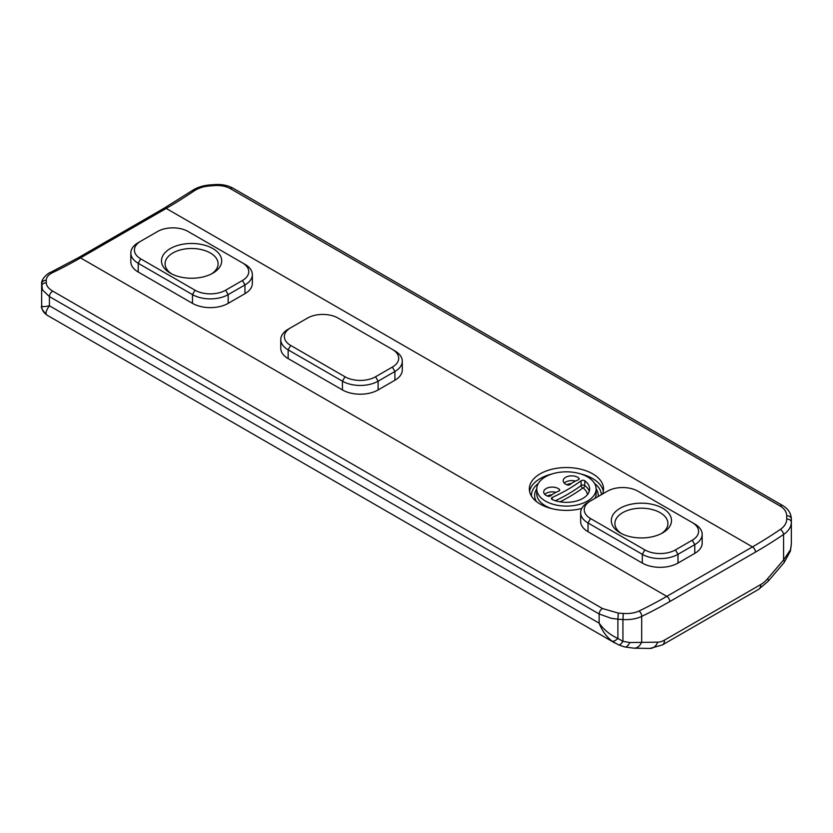 <?xml version="1.0" encoding="UTF-8"?>
<svg xmlns="http://www.w3.org/2000/svg" width="833" height="833" viewBox="0 0 833 833"><rect width="100%" height="100%" fill="white"/><g stroke="black" fill="none" stroke-linecap="round" stroke-linejoin="round"><path stroke-width="1.25" d="M767.62 578.654A10.6 2.645 -139.5 0 1 768.193 581.215L784.155 562.535A10.6 2.645 -139.5 0 0 783.582 559.974L767.62 578.654A21.2 12.245 -60 0 1 760.768 584.527A10.6 6.123 60 0 1 758.571 589.379L662.297 644.971A10.6 6.123 -120 0 0 664.495 640.119A21.2 12.245 -60 0 1 657.643 642.16A10.6 8.247 90.9 0 1 649.969 648.428L662.297 644.971M225.628 290.207L242.424 280.513A21.627 12.485 0 0 0 242.424 262.853L188.143 231.512A21.627 12.485 0 0 0 157.552 231.512L138.216 242.674A25.229 14.567 0 0 0 130.823 252.982A25.229 14.567 0 0 0 138.216 263.28L192.485 294.622A25.229 14.567 0 0 0 228.18 294.622L225.628 290.207A21.627 12.485 180 0 1 195.037 290.207L140.756 258.865A21.627 12.485 180 0 1 140.756 241.206L138.216 242.674L140.756 241.206M242.424 262.853L244.964 264.321A25.229 14.567 180 0 1 252.357 274.619A25.229 14.567 180 0 1 244.964 284.928L228.18 294.622L228.18 303.358L244.964 293.664A25.229 14.567 0 0 0 252.357 283.366L252.357 274.619M212.884 248.567A30.113 17.389 180 0 1 212.884 273.151A30.113 17.389 180 0 1 170.296 273.151A30.113 17.389 180 0 1 170.296 248.567A30.113 17.389 180 0 1 212.884 248.567M171.65 273.89A26.51 15.306 180 0 1 165.08 263.801A26.51 15.306 180 0 1 181.448 249.661A26.51 15.306 180 0 1 210.333 252.982A26.51 15.306 180 0 1 218.1 263.801A26.51 15.306 180 0 1 211.53 273.89M580.643 512.68L580.643 521.427A25.229 14.567 0 0 0 588.036 531.725L642.305 563.066A25.229 14.567 0 0 0 678 563.066L678 554.32L694.784 544.626A25.229 14.567 0 0 0 702.177 534.317A25.229 14.567 0 0 0 694.784 524.019L692.244 522.551A21.627 12.485 180 0 1 692.244 540.211L675.448 549.905L678 554.32A25.229 14.567 180 0 1 642.305 554.32L588.036 522.978A25.229 14.567 180 0 1 580.643 512.68A25.229 14.567 180 0 1 588.036 502.382L590.576 500.904A21.627 12.485 0 0 0 590.576 518.563L644.857 549.905A21.627 12.485 0 0 0 675.448 549.905M588.036 502.382L607.372 491.21A21.627 12.485 180 0 1 637.963 491.21L694.784 524.019M662.704 508.265A30.113 17.389 0 0 0 620.116 508.265A30.113 17.389 0 0 0 620.116 532.849A30.113 17.389 0 0 0 662.704 532.849A30.113 17.389 0 0 0 662.704 508.265M661.35 533.589A26.51 15.306 0 0 0 667.92 523.499A26.51 15.306 0 0 0 660.153 512.68A26.51 15.306 0 0 0 631.268 509.359A26.51 15.306 0 0 0 614.9 523.499A26.51 15.306 0 0 0 621.47 533.589M581.705 508.484A37.11 21.429 180 0 1 540.2 504.111A37.11 21.429 180 0 1 529.33 488.961A37.11 21.429 180 0 1 566.44 467.542A37.11 21.429 180 0 1 603.55 488.961A37.11 21.429 180 0 1 602.498 494.031M280.763 339.552L280.763 348.288A25.229 14.567 0 0 0 288.156 358.596L342.425 389.927A25.229 14.567 0 0 0 378.12 389.927L394.904 380.233A25.229 14.567 0 0 0 402.297 369.935L402.297 361.189A25.229 14.567 0 0 0 394.904 350.891L392.364 349.412A21.627 12.485 180 0 1 392.364 367.072L375.568 376.766L378.12 381.181A25.229 14.567 180 0 1 342.425 381.181L288.156 349.85A25.229 14.567 180 0 1 280.763 339.552A25.229 14.567 180 0 1 288.156 329.243L307.492 318.081A21.627 12.485 180 0 1 338.083 318.081L392.364 349.412M130.823 252.982L130.823 261.718A25.229 14.567 0 0 0 138.216 272.027L192.485 303.358A25.229 14.567 0 0 0 228.18 303.358M678 563.066L694.784 553.372A25.229 14.567 0 0 0 702.177 543.064L702.177 534.317M623.292 613.452L622.938 619.554C630.196 619.919 636.443 618.867 641.681 616.399A463.221 267.445 120 0 0 669.794 601.561L755.469 552.102A4.238 2.447 60 0 0 752.47 546.906L166.204 208.427A458.983 264.998 120 0 0 194.068 190.955C198.421 188.091 203.637 186.415 209.708 185.936L214.716 185.582C220.776 185.218 226.014 186.238 230.418 188.664L780.167 506.058C784.405 508.619 786.591 511.879 786.727 515.835L786.748 519.084C786.664 523.03 784.53 526.477 780.334 529.434A458.983 264.998 -60 0 1 752.47 546.906L666.796 596.366A458.983 264.998 -60 0 1 638.932 611.068C634.579 613.046 629.363 613.848 623.292 613.452L618.284 613.088L602.582 608.579A4.238 2.447 120 0 0 599.156 613.983L611.214 618.305L617.899 619.19L618.284 613.088M602.582 608.579L52.833 291.186C48.595 288.666 46.409 285.886 46.273 282.835L46.252 280.305C46.336 277.233 48.47 274.661 52.666 272.589A4.238 2.645 -115.5 0 0 50.584 272.36A4.238 2.645 -115.5 0 0 50.532 272.391M41.65 305.732L41.65 285.657L41.65 305.732M657.643 642.16L629.81 642.535L622.938 641.337L617.899 638.484C610.204 634.954 603.956 629.852 599.156 623.167L49.418 305.773C44.493 306.846 41.91 306.846 41.65 305.784L41.65 305.784A10.6 10.537 180 0 0 46.398 314.572C45.44 312.823 46.45 309.886 49.418 305.773L49.418 296.59L599.156 613.983L599.156 623.167C602.02 630.643 606.32 636.641 612.057 641.15L618.596 644.888A10.6 2.947 114.1 0 1 618.565 644.877M41.65 305.93C40.661 307.252 42.421 310.313 46.95 315.113L46.398 314.572M46.336 314.478A10.6 10.537 -0 0 1 41.65 305.794M786.748 519.084A4.238 3.238 -0 0 1 791.35 522.312L791.35 544.105L790.444 549.79L783.582 559.974L783.582 534.463C788.632 530.996 791.215 526.945 791.35 522.312L791.35 519.053A4.238 3.228 -0 0 0 786.727 515.835M790.371 551.186A10.6 5.154 -164.3 0 0 790.413 551.071A10.6 5.154 -164.3 0 0 790.444 549.79M629.81 642.535A10.6 4.54 102.5 0 1 624.76 646.97L618.596 644.888A10.6 2.947 114.1 0 0 622.938 641.337L622.938 619.554L617.899 619.19L617.899 638.484A10.6 4.05 125.8 0 1 612.057 641.15M638.932 611.068A4.238 2.645 64.5 0 1 641.681 616.399L641.681 641.899A10.6 8.247 90.9 0 1 634.007 648.178L624.75 646.96A10.6 4.54 102.5 0 1 624.615 646.929M649.969 648.428L634.007 648.178A10.6 8.247 90.9 0 1 633.434 648.136M545.448 501.081A29.686 17.139 0 0 0 577.8 504.798A29.686 17.139 0 0 0 596.126 488.961A29.686 17.139 0 0 0 566.44 471.822A29.686 17.139 0 0 0 536.754 488.961A29.686 17.139 0 0 0 545.448 501.081M567.242 484.91A8.486 4.894 180 0 1 563.202 480.735A8.486 4.894 180 0 1 569.376 476.028A8.486 4.894 180 0 1 578.914 478.173A2.124 1.229 180 0 1 579.227 478.808A2.124 1.229 180 0 1 578.3 479.829A30.842 17.805 0 0 0 570.105 484.556A2.124 1.229 180 0 1 567.242 484.91M547.75 496.166A8.486 4.894 180 0 1 543.71 491.991A8.486 4.894 180 0 1 549.884 487.284A8.486 4.894 180 0 1 559.422 489.429A2.124 1.229 180 0 1 559.734 490.064A2.124 1.229 180 0 1 558.808 491.074A30.842 17.805 0 0 0 550.613 495.812A2.124 1.229 180 0 1 547.75 496.166M552.269 497.436A170.911 98.679 0 0 0 581.111 480.776A2.332 1.343 180 0 1 584.797 480.787A23.178 13.38 180 0 1 589.618 488.961A23.178 13.38 180 0 1 576.665 500.966A23.178 13.38 180 0 1 552.289 499.561A2.332 1.343 180 0 1 551.373 498.498A2.332 1.343 180 0 1 552.269 497.436L552.269 499.55M780.334 529.434A4.238 2.228 55.9 0 1 783.582 534.463A463.221 267.445 120 0 1 755.469 552.102M214.716 185.582L214.789 184.572C221.682 184.114 227.732 185.311 232.948 188.164M209.708 185.936L209.77 184.936L214.789 184.572M194.068 190.955A4.238 2.228 -124.1 0 0 191.944 190.747C197.004 187.425 202.94 185.488 209.77 184.936M46.252 280.305A4.238 3.655 180 0 0 41.65 283.949L42.525 289.978L49.418 296.59A4.238 2.447 120 0 1 52.833 291.186M46.273 282.835A4.238 3.665 180 0 0 41.65 286.49L41.65 283.949C40.859 278.639 48.928 272.506 50.584 272.36L78.417 257.678A4.238 2.447 -120 0 1 80.53 257.886L166.204 208.427A4.238 2.447 -120 0 0 164.08 208.219L78.417 257.678M378.12 389.927L378.12 381.181L394.904 371.487A25.229 14.567 0 0 0 402.297 361.189M290.696 327.775L288.156 329.243L290.696 327.775A21.627 12.485 0 0 0 290.696 345.435L344.977 376.766A21.627 12.485 0 0 0 375.568 376.766M760.768 584.527L664.495 640.119M138.216 272.027L138.216 263.28L140.756 258.865M192.485 303.358L192.485 294.622L195.037 290.207M244.964 293.664L244.964 284.928L242.424 280.513M692.244 540.211L694.784 544.626L694.784 553.372M642.305 563.066L642.305 554.32L644.857 549.905M588.036 531.725L588.036 522.978L590.576 518.563M669.794 601.561A4.238 2.447 60 0 0 666.796 596.366L80.53 257.886A458.983 264.998 120 0 1 52.666 272.589M780.167 506.058A4.238 2.447 -60 0 1 782.697 505.558A4.238 2.447 -60 0 1 782.77 505.6M230.418 188.664A4.238 2.447 -60 0 1 232.959 188.164L782.708 505.558C788.247 508.89 791.131 513.388 791.35 519.053L791.35 522.312M584.797 480.787L584.797 485.556A2.332 1.343 0 0 0 581.111 485.545A170.911 98.679 180 0 1 555.413 500.737M589.254 491.345A23.178 13.38 0 0 0 584.797 485.556A2.124 1.374 126.8 0 1 583.121 488.034A21.064 12.162 180 0 1 587.452 494.615M559.422 489.429L559.422 490.71M555.923 492.355A8.486 4.894 0 0 0 544.782 494.375M578.914 478.173L578.914 479.454M575.416 481.099A8.486 4.894 0 0 0 564.274 483.119M560.026 501.82A173.035 99.898 0 0 0 582.788 488.034L583.121 488.034M581.111 480.776L581.111 485.545A2.124 1.364 -126.3 0 0 582.788 488.034M547.437 496.041A6.362 3.676 180 0 1 551.873 494.812M566.929 484.796A6.362 3.676 180 0 1 571.365 483.567M603.321 491.345A37.11 21.429 0 0 0 580.893 473.987M551.987 473.987A37.11 21.429 0 0 0 529.559 491.345M531.475 496.135A34.986 20.2 180 0 1 538.357 483.411M594.523 483.411A34.986 20.2 180 0 1 601.405 494.656M596.126 488.961L596.126 493.719A29.686 17.139 180 0 1 595.033 498.342M581.746 508.411A29.686 17.139 180 0 1 580.893 508.692M551.987 508.692A29.686 17.139 180 0 1 545.448 505.839A29.686 17.139 180 0 1 536.754 493.719L536.754 488.961M536.754 488.856A31.81 18.368 0 0 0 536.462 501.591M598.198 496.51A31.81 18.368 0 0 0 596.126 488.856M392.364 367.072L394.904 371.487L394.904 380.233M288.156 358.596L288.156 349.85L290.696 345.435M342.425 389.927L342.425 381.181L344.977 376.766M768.193 581.215L758.571 589.379M46.877 315.072L614.869 643.003M791.35 544.105L790.402 551.061L784.155 562.525M191.944 190.747L164.08 208.219"/></g></svg>
